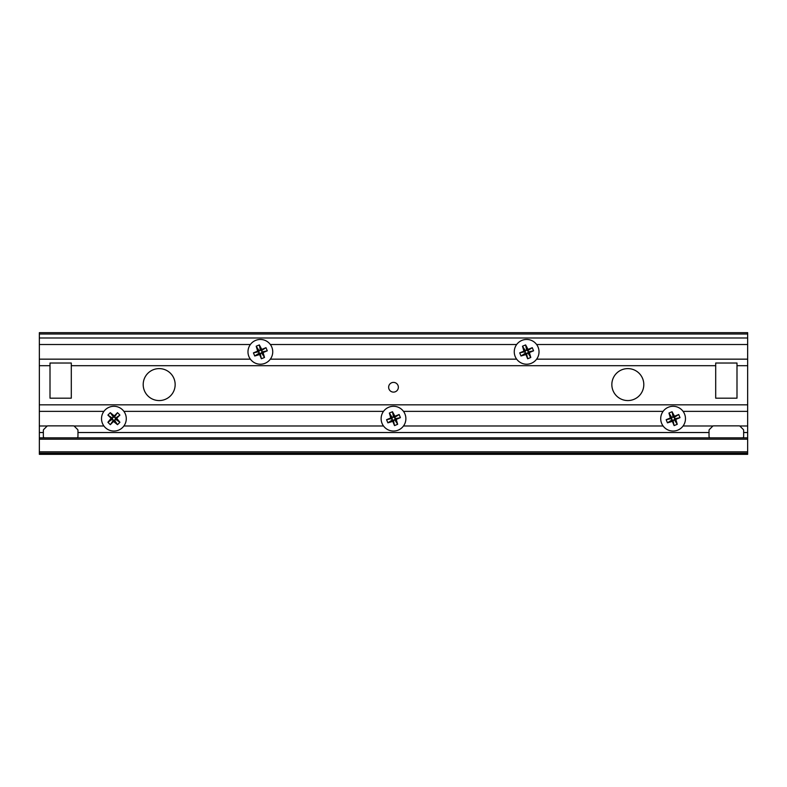 <?xml version="1.0" encoding="UTF-8"?>
<svg xmlns="http://www.w3.org/2000/svg" width="787" height="787" viewBox="0 0 787 787"><rect width="100%" height="100%" fill="white"/><g stroke="black" fill="none" stroke-linecap="round" stroke-linejoin="round"><path stroke-width="1.18" d="M388.64 387.253A4.86 4.86 0 0 0 393.5 392.113A4.86 4.86 0 0 0 398.36 387.253A4.86 4.86 0 0 0 393.5 382.393A4.86 4.86 0 0 0 388.64 387.253M159.171 400.563A15.976 15.976 0 0 0 175.157 384.587A15.976 15.976 0 0 0 159.171 368.611A15.976 15.976 0 0 0 143.195 384.587A15.976 15.976 0 0 0 159.171 400.563M627.829 400.563A15.976 15.976 0 0 0 643.805 384.587A15.976 15.976 0 0 0 627.829 368.611A15.976 15.976 0 0 0 611.843 384.587A15.976 15.976 0 0 0 627.829 400.563M123.893 411.355L383.515 411.355M123.893 425.993L383.515 425.993M270.344 344.519L516.656 344.519M270.344 359.157L516.656 359.157M403.485 411.355L663.107 411.355M403.485 425.993L663.107 425.993M536.626 344.519L747.65 344.519L747.65 334.003L39.35 334.003L39.35 332.665L747.65 332.665L747.65 334.003M536.626 359.157L747.65 359.157L747.65 344.519M683.077 411.355L747.65 411.355L747.65 359.157M683.077 425.993L713.002 425.993M739.691 425.993L747.65 425.993L747.65 411.355M39.35 453.155L747.65 453.155L747.65 454.335L39.35 454.335L39.35 425.993L47.309 425.993M73.998 425.993L103.923 425.993M39.35 425.993L39.35 411.355L103.923 411.355M39.35 411.355L39.35 359.157L250.374 359.157M39.35 359.157L39.35 344.519L250.374 344.519M39.35 437.847L747.65 437.847L747.65 425.993M39.35 365.689L50.004 365.689L50.004 398.173L71.302 398.173L71.302 365.689L715.698 365.689L715.698 398.173L736.996 398.173L736.996 365.689L747.65 365.689M39.35 404.833L747.65 404.833M39.35 344.519L39.35 334.003M39.35 337.997L747.65 337.997M39.35 451.827L747.65 451.827L747.65 439.176L39.35 439.176M39.35 432.525L43.344 432.525M77.962 432.525L709.038 432.525M743.656 432.525L747.65 432.525M747.65 451.827L747.65 453.155M747.65 437.847L747.65 439.176M715.698 365.689L715.698 363.023L736.996 363.023L736.996 365.689M50.004 365.689L50.004 363.023L71.302 363.023L71.302 365.689M742.328 437.847A1.328 1.328 0 0 0 743.656 436.519L743.656 430.41A1.328 1.328 0 0 0 743.262 429.466L740.055 426.259A1.328 1.328 0 0 0 739.111 425.865L713.583 425.865A1.328 1.328 0 0 0 712.648 426.259L709.431 429.466A1.328 1.328 0 0 0 709.038 430.41L709.038 436.519A1.328 1.328 0 0 0 710.376 437.847M76.624 437.847A1.328 1.328 0 0 0 77.962 436.519L77.962 430.41A1.328 1.328 0 0 0 77.569 429.466L74.352 426.259A1.328 1.328 0 0 0 73.417 425.865L47.889 425.865A1.328 1.328 0 0 0 46.945 426.259L43.738 429.466A1.328 1.328 0 0 0 43.344 430.41L43.344 436.519A1.328 1.328 0 0 0 44.672 437.847M382.059 423.406A12.385 12.385 0 0 1 388.768 407.233A12.385 12.385 0 0 1 404.941 413.942A12.385 12.385 0 0 1 398.232 430.115A12.385 12.385 0 0 1 382.059 423.406M399.127 414.513L394.366 417.572L394.917 416.254L392.477 411.749L389.339 413.047L390.785 417.956L386.574 419.697L387.873 422.835L392.782 421.389L394.523 425.6L397.661 424.301L396.215 419.392L400.426 417.651L399.127 414.513L394.917 416.254M397.661 424.301L394.602 419.54L394.887 418.841L396.215 419.392M394.887 418.841L400.426 417.651M394.602 419.54L395.92 420.091M387.873 422.835L392.634 419.776L393.333 420.061L392.782 421.389M393.333 420.061L394.523 425.6M392.634 419.776L392.083 421.094M389.339 413.047L392.398 417.808L392.113 418.507L390.785 417.956M392.113 418.507L386.574 419.697M392.398 417.808L391.08 417.258M394.858 417.366L395.389 418.635M392.142 419.983L391.611 418.714M394.808 420.032L393.539 420.563M394.366 417.572L393.461 416.785L392.477 411.749M392.192 417.317L393.461 416.785M393.667 417.287L394.218 415.959M248.918 356.57A12.385 12.385 0 0 1 255.637 340.397A12.385 12.385 0 0 1 271.8 347.106A12.385 12.385 0 0 1 265.091 363.279A12.385 12.385 0 0 1 248.918 356.57M265.986 347.677L261.225 350.736L261.776 349.418L259.336 344.913L256.198 346.211L257.654 351.12L253.434 352.861L254.732 355.999L259.641 354.553L261.382 358.764L264.521 357.465L263.074 352.556L267.285 350.815L265.986 347.677L261.776 349.418M264.521 357.465L261.461 352.704L261.756 352.005L263.074 352.556M261.756 352.005L267.285 350.815M261.461 352.704L262.779 353.255M254.732 355.999L259.494 352.94L260.192 353.235L259.641 354.553M260.192 353.235L261.382 358.764M259.494 352.94L258.943 354.258M256.198 346.211L259.257 350.972L258.972 351.671L257.654 351.12M258.972 351.671L253.434 352.861M259.257 350.972L257.939 350.422M261.717 350.53L262.248 351.799M259.002 353.147L258.48 351.878M261.668 353.196L260.399 353.727M261.225 350.736L260.33 349.949L259.336 344.913M259.051 350.481L260.33 349.949M260.527 350.451L261.077 349.123M661.651 423.406A12.385 12.385 0 0 1 668.36 407.233A12.385 12.385 0 0 1 684.533 413.942A12.385 12.385 0 0 1 677.823 430.115A12.385 12.385 0 0 1 661.651 423.406M678.719 414.513L673.957 417.572L674.508 416.254L672.068 411.749L668.93 413.047L670.376 417.956L666.166 419.697L667.465 422.835L672.373 421.389L674.115 425.6L677.253 424.301L675.807 419.392L680.017 417.651L678.719 414.513L674.508 416.254M677.253 424.301L674.193 419.54L674.479 418.841L675.807 419.392M674.479 418.841L680.017 417.651M674.193 419.54L675.512 420.091M667.465 422.835L672.226 419.776L672.924 420.061L672.373 421.389M672.924 420.061L674.115 425.6M672.226 419.776L671.675 421.094M668.93 413.047L671.99 417.808L671.704 418.507L670.376 417.956M671.704 418.507L666.166 419.697M671.99 417.808L670.672 417.258M674.449 417.366L674.98 418.635M671.734 419.983L671.203 418.714M674.4 420.032L673.131 420.563M673.957 417.572L673.052 416.785L672.068 411.749M671.783 417.317L673.052 416.785M673.259 417.287L673.81 415.959M515.2 356.57A12.385 12.385 0 0 1 521.909 340.397A12.385 12.385 0 0 1 538.082 347.106A12.385 12.385 0 0 1 531.363 363.279A12.385 12.385 0 0 1 515.2 356.57M532.268 347.677L527.506 350.736L528.057 349.418L525.618 344.913L522.479 346.211L523.926 351.12L519.715 352.861L521.014 355.999L525.923 354.553L527.664 358.764L530.802 357.465L529.346 352.556L533.566 350.815L532.268 347.677L528.057 349.418M530.802 357.465L527.743 352.704L528.028 352.005L529.346 352.556M528.028 352.005L533.566 350.815M527.743 352.704L529.061 353.255M521.014 355.999L525.775 352.94L526.473 353.235L525.923 354.553M526.473 353.235L527.664 358.764M525.775 352.94L525.224 354.258M522.479 346.211L525.539 350.972L525.244 351.671L523.926 351.12M525.244 351.671L519.715 352.861M525.539 350.972L524.221 350.422M527.998 350.53L528.52 351.799M525.283 353.147L524.752 351.878M527.949 353.196L526.67 353.727M527.506 350.736L526.601 349.949L525.618 344.913M525.332 350.481L526.601 349.949M526.808 350.451L527.359 349.123M122.664 409.929A12.385 12.385 0 0 1 122.654 427.439A12.385 12.385 0 0 1 105.143 427.43A12.385 12.385 0 0 1 105.153 409.919A12.385 12.385 0 0 1 122.664 409.929M110.308 424.675L113.525 420.022L113.525 421.448L117.509 424.675L119.909 422.275L116.683 418.3L119.909 415.074L117.509 412.673L114.292 415.9L110.308 412.673L107.908 415.074L111.134 418.3L107.908 422.275L110.308 424.675L113.525 421.448M107.908 415.074L112.561 418.3L112.561 419.048L111.124 419.048M112.561 419.048L107.908 422.275M112.561 418.3L111.134 418.3M117.509 412.673L114.282 417.326L113.535 417.326L113.535 415.9M113.535 417.326L110.308 412.673M114.282 417.326L114.292 415.9M119.909 422.275L115.256 419.058L115.256 418.3L116.683 418.3M115.256 418.3L119.909 415.074M115.256 419.058L116.683 419.058M113.151 420.406L112.177 419.432M114.666 416.943L115.64 417.917M112.177 417.917L113.151 416.943M113.525 420.022L114.666 420.406L117.509 424.675M115.64 419.432L114.666 420.406M114.282 420.022L114.282 421.458M39.35 454.335L747.65 454.335"/></g></svg>
